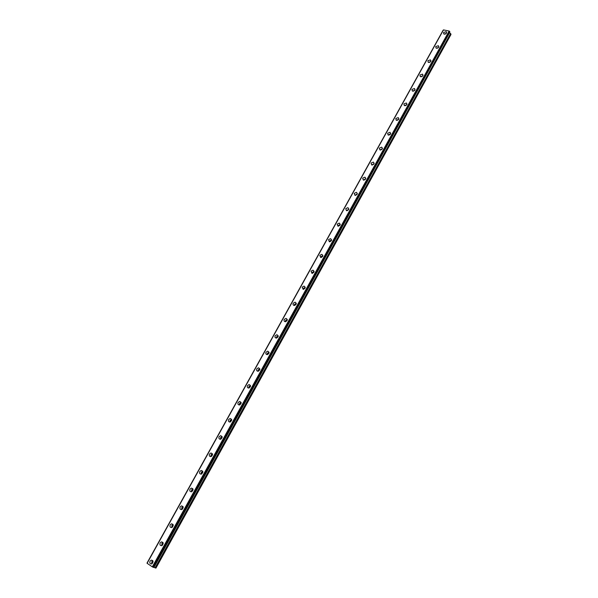 <?xml version="1.0" encoding="UTF-8"?>
<svg xmlns="http://www.w3.org/2000/svg" width="598" height="598" viewBox="0 0 598 598"><rect width="100%" height="100%" fill="white"/><g stroke="black" fill="none" stroke-linecap="round" stroke-linejoin="round"><path stroke-width="0.9" d="M152.804 560.707L151.81 561.642L151.772 563.877M150.068 561.118L151.257 560.109C153.492 560.767 153.596 562.045 151.586 563.944C149.971 563.951 149.463 563.01 150.068 561.118M153.021 561.223L152.415 561.634L152.258 563.57M162.955 542.498L161.894 543.462L161.841 545.623M160.189 542.887L161.415 541.87C163.628 542.558 163.717 543.829 161.684 545.675C160.092 545.66 159.591 544.733 160.189 542.887M163.164 543.029L162.499 543.447L162.335 545.331M173.016 524.453L171.895 525.44L171.828 527.518M170.228 524.812L171.484 523.788C173.682 524.506 173.749 525.769 171.701 527.556C170.131 527.526 169.638 526.614 170.228 524.812M173.211 524.977L172.501 525.418L172.329 527.249M182.995 506.566L181.807 507.567L181.717 509.571M180.177 506.887L181.463 505.863C183.646 506.618 183.698 507.859 181.628 509.593C180.08 509.548 179.594 508.644 180.177 506.887M183.175 507.097L182.412 507.545L182.226 509.324M192.885 488.828L191.637 489.844L191.532 491.773M190.044 489.119L191.367 488.088C193.528 488.88 193.558 490.113 191.465 491.788C189.94 491.72 189.469 490.831 190.044 489.119M193.049 489.358L192.242 489.822L192.048 491.549M202.692 471.246L201.384 472.278L201.257 474.124M199.822 471.501L201.19 470.462C203.32 471.291 203.335 472.517 201.212 474.132C199.725 474.05 199.261 473.168 199.822 471.501M202.842 471.777L201.989 472.248L201.78 473.922M210.922 452.985C213.038 453.86 213.023 455.071 210.885 456.625C209.42 456.521 208.964 455.654 209.524 454.039L210.922 452.985L212.41 453.792L211.049 454.854L210.907 456.625M212.552 454.353L211.655 454.816L211.43 456.438M220.58 435.665L222.06 436.525L220.632 437.579L220.475 439.268C219.032 439.141 218.591 438.289 219.137 436.712L220.58 435.665C222.665 436.57 222.628 437.773 220.468 439.268M222.179 437.071L221.238 437.542L220.998 439.104M230.163 418.48L231.613 419.392L230.133 420.446L229.961 422.053C228.563 421.911 228.137 421.074 228.675 419.534L230.163 418.48C232.218 419.43 232.151 420.618 229.968 422.053M231.718 419.931L230.738 420.401L230.484 421.904M241.099 402.402L239.559 403.463L239.372 404.988C238.019 404.824 237.6 403.994 238.131 402.506L239.663 401.445C241.689 402.432 241.599 403.613 239.394 404.981M241.181 402.94L240.164 403.411L239.895 404.853M249.082 384.551C251.078 385.583 250.958 386.749 248.731 388.057C247.393 387.87 246.989 387.055 247.512 385.613L249.082 384.551L250.472 385.553L248.903 386.614L248.701 388.057M250.555 386.084L249.508 386.562L249.224 387.945M259.816 368.846L258.172 369.908L257.962 371.268M256.811 368.861L258.433 367.8C260.384 368.869 260.242 370.027 257.992 371.268C256.692 371.066 256.295 370.267 256.811 368.861M259.861 369.377L258.777 369.848L258.486 371.171M269.055 352.274L267.358 353.336L267.142 354.614M266.035 352.252L267.702 351.183C269.616 352.297 269.444 353.44 267.179 354.614C265.908 354.397 265.527 353.605 266.035 352.252M269.078 352.798L267.971 353.276L267.665 354.532M278.22 335.837L276.478 336.898L276.254 338.102M275.185 335.777L276.896 334.708C278.773 335.867 278.571 336.995 276.283 338.102C275.05 337.863 274.684 337.085 275.185 335.777M278.22 336.36L277.083 336.838L276.769 338.027M286.023 318.368C287.855 319.564 287.616 320.685 285.313 321.717C284.117 321.462 283.766 320.7 284.259 319.429L286.023 318.368L287.287 319.541L285.523 320.603L285.291 321.717M287.287 320.057L286.128 320.528L285.807 321.664M295.076 302.162L296.302 303.373L294.493 304.434L294.253 305.473C293.11 305.204 292.773 304.449 293.252 303.223L295.076 302.162C296.855 303.403 296.586 304.502 294.268 305.473M296.279 303.889L295.098 304.36L294.769 305.421M304.053 286.091L305.242 287.332L303.388 288.393L303.156 289.357L302.184 287.145L304.053 286.091C305.78 287.369 305.481 288.46 303.149 289.35M305.189 287.847L303.993 288.318L303.657 289.32M312.956 270.147L314.1 271.402L312.208 272.486L311.977 273.368L311.035 271.2L312.956 270.147C314.638 271.47 314.301 272.539 311.954 273.368M314.032 271.933L312.814 272.404L312.485 273.338M322.883 255.652L320.962 256.706L320.737 257.514M319.818 255.383L321.791 254.329C323.413 255.697 323.047 256.751 320.685 257.506L319.818 255.383M322.793 256.146L321.567 256.617L321.238 257.491M331.598 240L329.648 241.054L329.423 241.779M328.526 239.686L330.559 238.647C332.122 240.052 331.718 241.091 329.356 241.771L328.526 239.686M331.486 240.486L330.253 240.964L329.924 241.771M340.24 224.474L338.266 225.521L338.049 226.179M337.175 224.123L339.253 223.091C340.755 224.527 340.322 225.551 337.945 226.164L337.175 224.123M340.113 224.953L338.864 225.431L338.543 226.171M348.806 209.068L346.608 210.698M345.749 208.68L347.879 207.656C349.322 209.128 348.851 210.137 346.474 210.675L345.749 208.68M348.656 209.539L347.102 210.698M357.305 193.782L355.1 195.344M354.255 193.356L356.438 192.347C357.813 193.857 357.312 194.843 354.935 195.307L354.255 193.356M357.141 194.245L355.586 195.344M365.729 178.623L363.524 180.11M362.694 178.159L364.93 177.157C366.238 178.697 365.699 179.669 363.322 180.065L362.694 178.159M365.55 179.079L364.018 180.118M374.094 163.575L371.889 164.996M371.066 163.082L373.354 162.088C374.587 163.665 374.019 164.614 371.65 164.943L371.066 163.082M373.892 164.024L372.375 165.003M382.384 148.648L380.193 150.008M379.371 148.117L381.711 147.145C382.877 148.745 382.279 149.672 379.917 149.934L379.371 148.117M382.167 149.089L380.679 150.008M390.606 133.832L388.543 134.879M387.616 133.272L390.001 132.315C391.092 133.937 390.464 134.849 388.117 135.043L387.616 133.272M390.374 134.266L388.917 135.133M398.761 119.137L396.698 120.183M395.794 118.539L398.223 117.597C399.247 119.241 398.589 120.131 396.25 120.265L395.794 118.539M398.515 119.563L397.094 120.37M406.857 104.545L404.786 105.599M403.904 103.925L406.386 102.998C407.335 104.665 406.647 105.532 404.323 105.599L403.904 103.925M406.588 104.971L405.22 105.726M414.885 90.074L412.814 91.128M411.955 89.423L414.481 88.511C415.356 90.193 414.638 91.046 412.336 91.053L411.955 89.423M414.593 90.492L413.278 91.188M422.846 75.707L420.783 76.768M419.945 75.027L422.509 74.13C423.317 75.834 422.577 76.664 420.289 76.611L419.945 75.027M422.539 76.125L421.284 76.768M430.747 61.452L428.714 62.461M427.876 60.749L430.478 59.867C431.21 61.579 430.448 62.386 428.183 62.289L427.876 60.749M430.418 61.863L429.229 62.454M438.588 47.309L436.592 48.266M435.748 46.577L438.386 45.71C439.044 47.436 438.259 48.221 436.024 48.072L435.748 46.577M438.229 47.72L437.131 48.244M446.362 33.271L444.419 34.176M443.559 32.509L446.228 31.657C446.818 33.398 446.011 34.161 443.798 33.959L443.559 32.509M445.973 33.682L444.972 34.146M146.996 563.099L443.163 30.147L146.996 563.099M443.492 29.9L147.101 563.301L152.333 566.852L449.128 31.044L443.492 29.9L147.115 563.323M153.2 567.3L153.596 567.412L449.823 31.537L153.2 567.3L152.333 566.852M152.438 566.904L449.128 31.044M153.095 567.248L449.741 31.477L449.21 31.103M155.091 567.853L155.943 568.1L451.004 34.437L450.638 33.533L155.091 567.853L153.701 567.225M154.007 567.315L449.666 32.546M450.638 33.533L449.801 32.875M151.257 560.109L152.692 560.543M161.415 541.87L162.865 542.364M171.484 523.788L172.949 524.341M181.463 505.863L182.943 506.476M191.367 488.088L192.855 488.768M201.19 470.462L202.677 471.202M239.663 401.445L241.076 402.402M258.433 367.8L259.786 368.846M267.702 351.183L269.025 352.274M276.896 334.708L278.19 335.837M321.791 254.329L322.883 255.6M330.559 238.647L331.598 239.925M339.253 223.091L340.247 224.37M347.879 207.656L348.821 208.926M356.438 192.347L357.327 193.61M364.93 177.157L365.767 178.413M373.354 162.088L374.139 163.329M381.711 147.145L382.443 148.356M390.001 132.315L390.688 133.504M398.223 117.597L398.866 118.763M406.386 102.998L406.976 104.134M414.481 88.511L415.034 89.618M422.509 74.13L423.025 75.206M430.478 59.867L430.956 60.906M438.386 45.71L438.82 46.719M446.228 31.657L446.631 32.636"/></g></svg>
